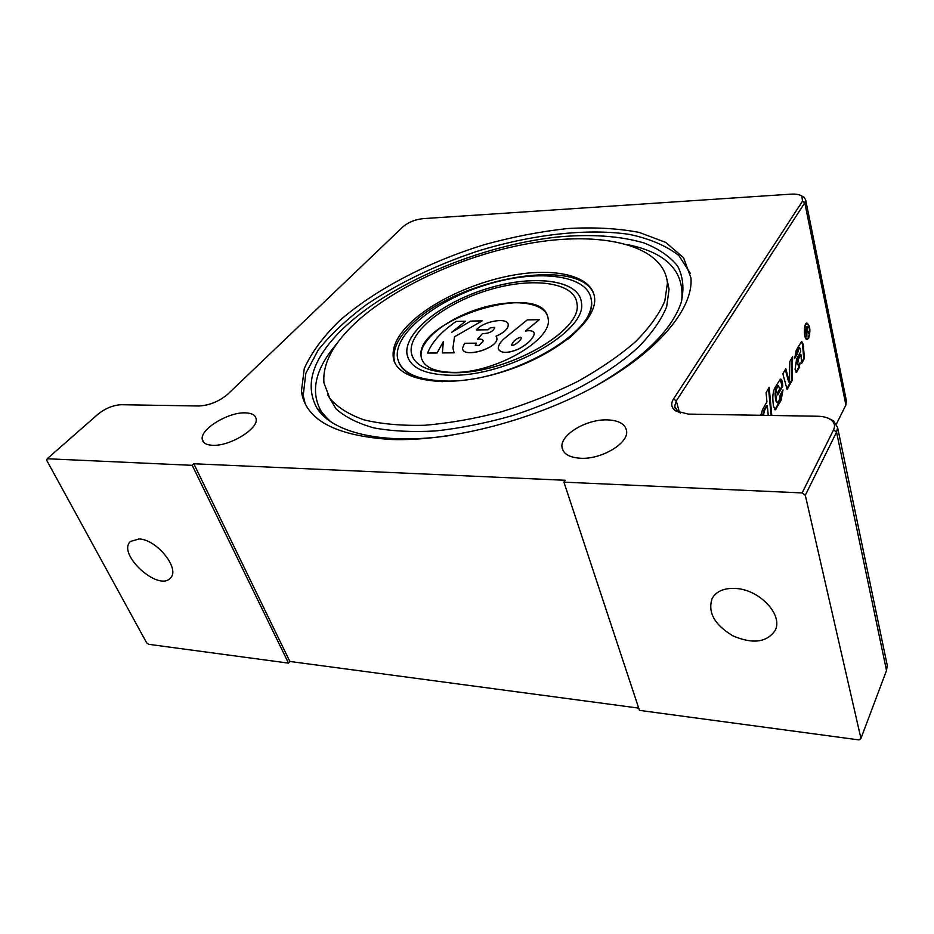 <?xml version="1.0" encoding="UTF-8"?>
<svg xmlns="http://www.w3.org/2000/svg" width="934" height="934" viewBox="0 0 934 934"><rect width="100%" height="100%" fill="white"/><g stroke="black" fill="none" stroke-linecap="round" stroke-linejoin="round"><path stroke-width="1.4" d="M762.763 415.326L763.708 410.621L766.569 405.578L767.304 405.578L764.444 410.633L763.51 415.338M771.075 415.467L768.519 388.427M760.766 415.291L762.564 409.501L766.954 401.795L766.078 392.665L769.149 387.318L771.811 415.478M768.238 415.42L767.304 405.578M795.966 372.164L798.43 367.914L799.352 364.12M798.407 365.299L797.029 363.711L797.648 359.228L800.228 354.64L800.94 354.628L798.36 359.228L797.729 363.571L798.535 365.299L800.099 362.777L799.142 367.914L796.422 372.292L795.079 369.35L796.562 359.041L800.683 351.733L800.45 349.012L799.317 347.717L797.332 353.881L794.706 358.516L796.153 350.448L801.652 341.33L803.24 344.541L804.443 358.399L801.699 363.326L800.94 354.628M801.606 362.229L803.742 358.411L802.528 344.553L801.419 341.435M794.706 357.255L799.072 347.401M803.742 358.411L804.443 358.399M796.62 353.881L797.332 353.881M777.964 385.719L775.769 388.929L775.033 393.868L775.675 400.674L777.31 402.811M780.147 379.169L782.05 386.057L777.66 393.844M782.283 391.253L780.275 400.464L774.823 409.734M778.08 386.139L776.493 388.941L775.769 393.868L776.399 400.686L777.508 402.811L778.022 402.321L779.446 399.775L780.182 395.012L783.031 389.933L780.999 400.464L775.36 409.816L773.41 406.103L772.943 401.048C772.546 395.584 773.2 391.183 774.881 387.844L780.322 379.111C781.443 379.064 782.178 380.5 782.529 383.407L782.774 386.069L777.765 394.954L777.555 392.712L779.633 389.046L778.524 385.719L777.357 386.139M782.05 386.057L782.774 386.069M791.88 357.979L791.343 380.617L786.872 388.626M785.296 369.537L788.646 381.948L789.37 381.948L789.849 361.54L792.627 356.66L792.055 380.617L787.117 389.501L782.855 373.833L785.786 368.673L789.37 381.948M791.343 380.617L792.055 380.617M806.591 323.841L805.633 324.168M805.68 338.271L806.929 338.552M808.47 337.489C810.373 330.636 809.848 326.094 806.894 323.841C803.602 324.273 804.081 339.731 807.338 338.552L808.47 337.489M807.887 338.248L806.789 339.346M806.742 323.059L807.852 324.121M808.622 338.19L807.361 339.381C803.73 340.677 803.205 323.503 806.871 323.012C810.152 325.522 810.735 330.578 808.622 338.19M805.879 331.967L807.093 330.659L807.466 328.254L807.034 327.601L805.82 329.469L805.995 332.539M806.778 331.815L806.906 336.765L805.295 329.247L807.093 326.456L807.828 327.636L807.525 330.963L809.194 332.726L808.762 333.485L807.139 331.815M807.817 330.975L807.104 330.986L808.377 332.936M806.778 326.713L807.116 327.601M808.494 332.738L809.194 332.726M806.906 330.975L807.525 330.963M680.442 413.038L678.154 411.812L674.652 406.36L676.286 400.908L804.769 202.806L805.668 199.969L804.011 197.179L801.711 195.988M846.356 400.639L845.889 404.994L836.467 423.896M470.678 321.109L482.201 320.864L454.508 336.812L452.932 347.985L454.076 352.83L442.354 352.924L443.37 341.564L437.065 352.97L427.609 353.04C431.753 342.288 441.28 331.745 456.177 321.424L465.482 321.214L451.671 332.317L470.678 321.109M454.508 336.812L482.201 320.864M454.519 336.859L452.943 348.02L453.971 352.538M442.354 352.924L454.076 352.83M443.335 341.669L437.077 353.005L427.609 353.04M465.494 321.261L451.881 332.177M482.411 333.613C489.007 333.543 493.129 331.558 494.786 327.636L490.397 327.776L488.015 329.784L476.293 329.947C483.485 320.969 508.224 316.918 508.259 324.81C508.108 328.85 504.045 332.644 496.059 336.193L496.865 338.108C498.791 348.16 462.599 358.831 462.458 348.277L464.583 343.28L476.387 343.14L475.231 345.405L479.13 345.452L483.252 340.98C482.855 339.369 480.94 338.808 477.496 339.276L482.411 333.613M494.74 327.367L490.385 327.729L488.003 329.749L476.293 329.947M508.108 324.086L508.271 324.857C508.131 328.885 504.068 332.679 496.094 336.228M496.701 337.337L496.876 338.155C498.814 347.67 464.84 358.539 462.645 349.106M475.278 345.557L476.387 343.14M483.182 340.665C482.516 339.322 480.625 338.879 477.507 339.322L477.496 339.276M520.518 337.197L521.242 337.781C521.756 340.315 511.692 347.728 511.657 344.833C513.245 341.143 516.21 338.598 520.518 337.197M521.207 337.641L520.542 337.244C516.222 338.645 513.268 341.19 511.669 344.879L511.657 344.833M539.35 319.626L525.375 331.068C530.629 330.181 533.594 330.94 534.248 333.333L534.155 334.279C532.462 339.451 527.196 344.389 518.393 349.082C507.477 353.554 500.764 353.437 498.242 348.732L498.231 348.335C498.417 344.996 500.694 341.54 505.049 337.945L527.266 319.883L539.362 319.673L525.457 331.056M534.166 332.913L534.166 334.325C532.473 339.497 527.22 344.436 518.405 349.129C508.248 353.402 501.57 353.496 498.394 349.409M547.639 316.217C538.755 281.286 414.836 320.724 421.094 356.333L421.806 359.38M453.095 372.386C433.434 371.895 422.763 366.525 421.071 356.286C419.261 340.139 447.97 317.829 481.372 308.057C514.751 298.039 546.682 302.523 548.176 318.903C552.706 339.964 494.331 373.53 453.095 372.386M412.151 355.912C416.611 366.665 430.177 372.269 452.862 372.713C506.718 374.23 582.956 330.648 576.99 303.702L576.348 300.339M452.85 372.678C506.695 374.184 582.944 330.601 576.978 303.655C575.017 282.29 533.104 276.768 489.825 289.668C446.499 302.242 408.905 330.928 411.205 351.943C413.318 365.089 427.2 372.001 452.85 372.678M581.438 302.651C579.36 280.095 535.159 274.339 489.649 287.905C444.105 301.133 404.492 331.313 406.909 353.484L407.913 357.64M450.62 375.258C423.674 374.511 409.104 367.237 406.897 353.437C404.48 331.266 444.082 301.087 489.638 287.87C535.147 274.292 579.349 280.048 581.427 302.604C587.743 330.94 507.325 376.916 450.62 375.258M445.611 381.037C415.84 380.126 399.752 372.047 397.335 356.8C394.662 332.049 438.758 298.565 489.241 283.901C539.665 268.84 588.969 275.098 591.327 300.316C598.437 331.733 508.691 383.08 445.611 381.037M442.704 381.656C418.023 380.477 403.325 373.857 398.596 361.82M590.697 296.79L591.526 300.981C592.331 312.633 584.392 325.417 567.709 339.346M690.366 273.37L678.82 255.484C666.362 245.829 650.017 238.824 629.773 234.469C586.832 228.001 531.493 234.551 477.239 251.269C436.096 265.011 399.308 282.698 366.864 304.344C346.981 319.078 330.741 334.325 318.144 350.098L305.78 373.425L303.223 395.526L305.184 403.745M449.196 435.653C382.707 445.249 332.084 432.675 316.918 408.065C304.367 385.006 312.423 359.17 341.073 330.543C388.311 283.994 478.628 245.642 557.084 237.038C590.86 233.885 619.872 235.87 644.121 243.003C658.668 248.748 669.841 256.441 677.64 266.073C683.174 276.756 684.342 288.945 681.143 302.639C671.651 330.484 643.047 358.329 595.343 386.186M394.802 362.52L393.996 358.726C393.167 349.164 397.861 338.937 408.1 328.032C450.643 279.558 581.59 254.398 594.141 295.051M407.317 325.943C429.838 302.254 475.441 281.122 517.027 274.503C558.567 267.848 592.588 276.803 594.584 297.911C597.527 321.518 553.173 357.535 497.834 373.32C442.541 389.385 394.965 380.15 393.179 356.578C392.35 347.051 397.067 336.835 407.317 325.943M351.067 327.075C391.323 287.123 466.942 253.126 536.034 242.303C604.893 231.492 663.911 245.864 667.436 283.06L664.81 301.04C659.217 314.081 649.492 327.601 635.634 341.611C619.522 355.597 600.177 368.895 577.586 381.516C553.582 393.389 528.282 403.465 501.675 411.731C475.009 418.689 449.394 423.195 424.853 425.262C401.562 425.846 381.247 424.036 363.886 419.833C348.615 414.392 337.232 407.166 329.714 398.153L323.958 382.963C322.475 365.299 331.512 346.666 351.067 327.075M805.295 495.253L860.938 738.479L858.93 739.915L639.451 710.377L563.914 482.142L565.21 480.274L193.805 463.754L289.844 661.459L288.501 663.128L148.669 644.308L146.603 642.755L46.7 460.299L47.179 458.757L98.105 414.112C105.484 408.286 113.177 405.158 121.198 404.714L198.86 405.998C209.496 405.403 219.151 401.445 227.826 394.136L403.208 226.565C408.45 222.21 415.046 219.572 422.974 218.649L790.993 194.155C795.99 193.863 799.609 194.505 801.851 196.082L802.516 201.149L673.566 398.888C670.6 403.721 671.266 407.714 675.586 410.867L688.323 414.101L817.764 416.237C823.251 416.366 827.606 417.521 830.805 419.705C834.506 422.448 835.428 425.857 833.56 429.909L802.143 492.93L805.295 495.253L836.549 432.127L837.6 427.503L833.455 420.767L828.388 418.327M638.704 708.124L289.844 661.459M288.501 663.128L192.217 465.319L47.179 458.757M139.178 538.953C157.064 539.513 180.577 569.261 170.373 578.029C158.628 592.191 116.563 553.827 130.445 541.463L139.178 538.953M886.728 662.848L887.265 665.405L886.518 670.495L860.938 738.479M192.217 465.319L193.805 463.754M802.143 492.93L563.914 482.142M735.969 588.478C759.821 589.669 783.509 615.284 775.115 630.508C766.732 642.534 752.641 644.297 732.84 635.809C714.463 624.729 707.563 612.284 712.128 598.472C716.378 591.164 724.317 587.836 735.969 588.478M607.322 419.891C618.997 420.393 625.418 424.129 626.609 431.088C628.64 443.311 601.438 459.551 580.563 458.255C569.226 457.532 563.039 453.831 561.988 447.152C560.108 434.742 586.622 418.992 607.322 419.891M245.432 412.863C251.853 413.085 255.414 415.081 256.126 418.852C258.648 428.729 229.636 446.522 212.532 445.284C206.356 444.969 202.935 442.985 202.269 439.354C199.969 429.22 228.445 411.941 245.432 412.863M391.836 439.517C335.61 436.05 305.465 419.973 301.413 391.276L304.274 368.556C311.442 352.538 323.257 336.532 339.731 320.537C375.818 289.073 428.718 261.765 484.781 244.556C512.976 236.827 540.623 231.48 567.697 228.526C593.966 227.055 617.748 228.34 639.066 232.379L665.662 242.385L683.571 257.737L690.973 278.005C693.437 308.325 658.879 350.869 596.779 385.392C534.773 419.868 451.752 441.478 391.836 439.517M763.708 410.621L764.444 410.633M796.293 371.732L797.006 371.732M798.43 367.914L799.142 367.914M797.029 363.711L797.741 363.711M797.017 363.571L797.729 363.571M797.648 359.228L798.36 359.228M802.528 344.553L803.24 344.541M797.204 350.192L797.916 350.18M798.605 347.728L799.317 347.717M775.769 388.929L776.493 388.941M781.805 383.395L782.529 383.407M775.547 408.94L776.271 408.952M780.275 400.464L780.999 400.464M775.675 400.674L776.399 400.686M775.033 393.868L775.769 393.868M805.984 328.032L806.649 328.021M806.229 332.13L806.941 332.119M807.606 331.488L808.307 331.477M807.198 327.647L807.828 327.636M673.566 398.888L676.286 400.908L679.485 412.583M845.889 404.994L804.769 202.806L802.516 201.149M667.063 279.896L669.071 289.236L666.654 306.796C661.424 319.498 652.282 332.679 639.218 346.339C610.065 373.658 562.91 399.624 511.33 415.945C485.435 423.242 460.31 428.239 435.944 430.936C412.641 432.244 391.941 431.228 373.833 427.9C357.629 423.336 345.008 416.973 335.983 408.812L327.671 394.767M628.325 244.778C667.098 252.962 684.867 271.736 681.622 301.098M328.978 420.463L321.424 411.742C309.925 391.556 315.155 368.755 337.116 343.338M886.518 670.495L836.549 432.127L833.56 429.909M799.656 347.401L798.944 347.401M777.788 385.719L778.524 385.719M806.894 323.841L806.194 323.853M806.322 327.612L807.034 327.601M806.556 331.757L807.256 331.745M591.526 300.981L591.327 300.316M393.179 356.578L393.996 358.726M667.436 283.06L669.071 289.236L666.946 279.243M330.543 421.561L316.918 408.065M830.805 419.705L833.455 420.767M678.154 411.812L675.586 410.867M801.851 196.082L804.011 197.179M846.589 401.737L805.668 199.969M675.294 408.683L674.652 406.36M887.265 665.405L837.6 427.503M303.223 395.526L301.413 391.276M202.269 439.354L203.67 442.272M561.988 447.152L563.237 450.97"/></g></svg>

